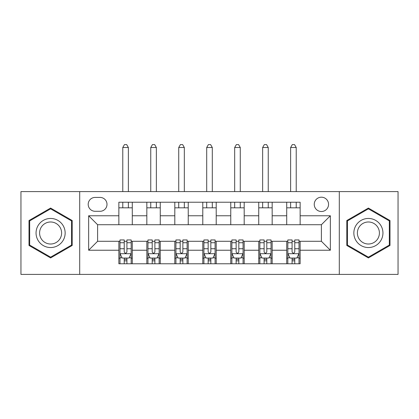 <?xml version="1.0" encoding="UTF-8"?>
<svg xmlns="http://www.w3.org/2000/svg" width="419" height="419" viewBox="0 0 419 419"><rect width="100%" height="100%" fill="white"/><g stroke="black" fill="none" stroke-linecap="round" stroke-linejoin="round"><path stroke-width="0.63" d="M321.399 197.192A7.16 7.16 0 0 0 314.24 204.352A7.16 7.16 0 0 0 321.399 211.516A7.16 7.16 0 0 0 328.559 204.352A7.16 7.16 0 0 0 321.399 197.192M339.301 274.403L398.05 274.403L398.05 191.598L339.301 191.598L339.301 274.403L79.699 274.403L79.699 191.598L20.95 191.598L20.95 274.403L79.699 274.403M95.139 211.291L100.062 211.291A6.94 6.94 0 0 0 107.002 204.352A6.94 6.94 0 0 0 100.062 197.417L95.139 197.417A6.94 6.94 0 0 0 88.2 204.352A6.94 6.94 0 0 0 95.139 211.291M339.301 191.598L79.699 191.598M118.86 250.232L88.65 250.232L88.65 215.764L118.86 215.764L118.86 224.72L97.601 224.72L97.601 241.281L118.86 241.281L118.86 263.771L300.14 263.771L300.14 241.281L321.399 241.281L321.399 224.72L300.14 224.72L300.14 215.764L330.35 215.764L330.35 250.232L300.14 250.232M300.14 215.764L300.14 202.225L118.86 202.225L118.86 215.764M286.711 202.225L286.711 224.72L300.14 224.72M286.711 224.72L118.86 224.72M118.86 241.281L119.981 241.281M124.234 241.281L126.92 241.281M131.173 241.281L132.289 241.281L132.289 263.771M147.954 241.281L132.289 241.281M152.207 241.281L154.894 241.281M159.147 241.281L160.262 241.281L160.262 263.771M175.933 241.281L160.262 241.281M180.18 241.281L182.867 241.281M187.12 241.281L188.241 241.281L188.241 263.771M203.906 241.281L188.241 241.281M208.159 241.281L210.841 241.281M215.094 241.281L216.214 241.281L216.214 263.771M231.88 241.281L216.214 241.281M236.133 241.281L238.82 241.281M243.067 241.281L244.188 241.281L244.188 263.771M259.853 241.281L244.188 241.281M264.106 241.281L266.793 241.281M271.046 241.281L272.161 241.281L272.161 263.771M287.827 241.281L272.161 241.281M292.08 241.281L294.767 241.281M299.019 241.281L300.14 241.281M132.289 202.225L132.289 224.72M118.86 207.824L132.289 207.824M118.86 258.177L119.981 258.177M124.234 258.177L126.92 258.177M131.173 258.177L132.289 258.177M146.839 241.281L146.839 263.771M146.839 202.225L146.839 224.72M160.262 202.225L160.262 224.72M146.839 207.824L160.262 207.824M146.839 258.177L147.954 258.177M152.207 258.177L154.894 258.177M159.147 258.177L160.262 258.177M174.812 241.281L174.812 263.771M174.812 258.177L175.933 258.177M180.18 258.177L182.867 258.177M187.12 258.177L188.241 258.177M174.812 202.225L174.812 224.72M188.241 202.225L188.241 224.72M174.812 207.824L188.241 207.824M202.786 241.281L202.786 263.771M202.786 258.177L203.906 258.177M208.159 258.177L210.841 258.177M215.094 258.177L216.214 258.177M202.786 202.225L202.786 224.72M216.214 202.225L216.214 224.72M202.786 207.824L216.214 207.824M230.759 241.281L230.759 263.771M230.759 258.177L231.88 258.177M236.133 258.177L238.82 258.177M243.067 258.177L244.188 258.177M230.759 202.225L230.759 224.72M244.188 202.225L244.188 224.72M230.759 207.824L244.188 207.824M258.738 241.281L258.738 263.771M258.738 258.177L259.853 258.177M264.106 258.177L266.793 258.177M271.046 258.177L272.161 258.177M258.738 202.225L258.738 224.72M272.161 202.225L272.161 224.72M258.738 207.824L272.161 207.824M286.711 241.281L286.711 263.771M286.711 258.177L287.827 258.177M292.08 258.177L294.767 258.177M299.019 258.177L300.14 258.177M286.711 207.824L300.14 207.824M97.601 224.72L88.65 215.764M97.601 241.281L88.65 250.232M330.35 215.764L321.399 224.72M330.35 250.232L321.399 241.281M50.605 257.936L72.199 245.466L72.199 220.53L50.605 208.06L29.005 220.53L29.005 245.466L50.605 257.936M389.995 220.53L368.395 208.06L346.801 220.53L346.801 245.466L368.395 257.936L389.995 245.466L389.995 220.53M124.234 260.864L126.92 260.864M119.981 242.742L124.234 242.742L124.234 239.935L119.981 239.935L119.981 253.589L122.217 258.062L128.932 258.062L131.173 253.589L131.173 239.935L126.92 239.935L126.92 242.742L131.173 242.742M131.173 253.589L131.173 263.771M119.981 253.589L119.981 263.771M126.92 258.062L126.92 263.771M124.234 263.771L124.234 258.062M124.234 242.742L124.234 251.908C125.129 253.636 126.019 253.636 126.92 251.908L126.92 242.742M128.371 207.824L128.371 202.225M128.371 191.598L128.371 147.509L122.777 147.509L122.777 191.598M122.777 207.824L122.777 202.225M122.777 147.509L124.459 144.597L126.695 144.597L128.371 147.509M152.207 260.864L154.894 260.864M147.954 242.742L152.207 242.742L152.207 239.935L147.954 239.935L147.954 253.589L150.196 258.062L156.905 258.062L159.147 253.589L159.147 239.935L154.894 239.935L154.894 242.742L159.147 242.742M159.147 253.589L159.147 263.771M147.954 253.589L147.954 263.771M154.894 258.062L154.894 263.771M152.207 263.771L152.207 258.062M152.207 242.742L152.207 251.908C153.103 253.636 153.998 253.636 154.894 251.908L154.894 242.742M156.35 207.824L156.35 202.225M156.35 191.598L156.35 147.509L150.751 147.509L150.751 191.598M150.751 207.824L150.751 202.225M150.751 147.509L152.432 144.597L154.669 144.597L156.35 147.509M180.18 260.864L182.867 260.864M175.933 242.742L180.18 242.742L180.18 239.935L175.933 239.935L175.933 253.589L178.169 258.062L184.884 258.062L187.12 253.589L187.12 239.935L182.867 239.935L182.867 242.742L187.12 242.742M187.12 253.589L187.12 263.771M175.933 253.589L175.933 263.771M182.867 258.062L182.867 263.771M180.18 263.771L180.18 258.062M180.18 242.742L180.18 251.908C181.076 253.636 181.972 253.636 182.867 251.908L182.867 242.742M184.323 207.824L184.323 202.225M184.323 191.598L184.323 147.509L178.73 147.509L178.73 191.598M178.73 207.824L178.73 202.225M178.73 147.509L180.406 144.597L182.642 144.597L184.323 147.509M208.159 260.864L210.841 260.864M203.906 242.742L208.159 242.742L208.159 239.935L203.906 239.935L203.906 253.589L206.143 258.062L212.857 258.062L215.094 253.589L215.094 239.935L210.841 239.935L210.841 242.742L215.094 242.742M215.094 253.589L215.094 263.771M203.906 253.589L203.906 263.771M210.841 258.062L210.841 263.771M208.159 263.771L208.159 258.062M208.159 242.742L208.159 251.908C209.05 253.636 209.945 253.636 210.841 251.908L210.841 242.742M212.297 207.824L212.297 202.225M212.297 191.598L212.297 147.509L206.703 147.509L206.703 191.598M206.703 207.824L206.703 202.225M206.703 147.509L208.379 144.597L210.621 144.597L212.297 147.509M236.133 260.864L238.82 260.864M231.88 242.742L236.133 242.742L236.133 239.935L231.88 239.935L231.88 253.589L234.116 258.062L240.831 258.062L243.067 253.589L243.067 239.935L238.82 239.935L238.82 242.742L243.067 242.742M243.067 253.589L243.067 263.771M231.88 253.589L231.88 263.771M238.82 258.062L238.82 263.771M236.133 263.771L236.133 258.062M236.133 242.742L236.133 251.908C237.028 253.636 237.919 253.636 238.82 251.908L238.82 242.742M240.27 207.824L240.27 202.225M240.27 191.598L240.27 147.509L234.677 147.509L234.677 191.598M234.677 207.824L234.677 202.225M234.677 147.509L236.358 144.597L238.594 144.597L240.27 147.509M63.201 225.726A14.545 14.545 0 0 0 43.33 220.399A14.545 14.545 0 0 0 38.003 240.27A14.545 14.545 0 0 0 57.874 245.597A14.545 14.545 0 0 0 63.201 225.726M60.142 227.491A11.014 11.014 0 0 0 45.095 223.463A11.014 11.014 0 0 0 41.067 238.505A11.014 11.014 0 0 0 56.109 242.538A11.014 11.014 0 0 0 60.142 227.491M50.605 257.161L29.676 245.078L29.676 220.918L50.605 208.835L71.529 220.918L71.529 245.078L50.605 257.161M368.395 247.545A14.545 14.545 0 0 0 382.945 233.001A14.545 14.545 0 0 0 368.395 218.451A14.545 14.545 0 0 0 353.851 233.001A14.545 14.545 0 0 0 368.395 247.545M368.395 244.01A11.014 11.014 0 0 0 379.41 233.001A11.014 11.014 0 0 0 368.395 221.986A11.014 11.014 0 0 0 357.381 233.001A11.014 11.014 0 0 0 368.395 244.01M347.471 220.918L368.395 208.835L389.324 220.918L389.324 245.078L368.395 257.161L347.471 245.078L347.471 220.918M264.106 260.864L266.793 260.864M259.853 242.742L264.106 242.742L264.106 239.935L259.853 239.935L259.853 253.589L262.095 258.062L268.804 258.062L271.046 253.589L271.046 239.935L266.793 239.935L266.793 242.742L271.046 242.742M271.046 253.589L271.046 263.771M259.853 253.589L259.853 263.771M266.793 258.062L266.793 263.771M264.106 263.771L264.106 258.062M264.106 242.742L264.106 251.908C265.002 253.636 265.897 253.636 266.793 251.908L266.793 242.742M268.249 207.824L268.249 202.225M268.249 191.598L268.249 147.509L262.65 147.509L262.65 191.598M262.65 207.824L262.65 202.225M262.65 147.509L264.331 144.597L266.568 144.597L268.249 147.509M292.08 260.864L294.767 260.864M287.827 242.742L292.08 242.742L292.08 239.935L287.827 239.935L287.827 253.589L290.068 258.062L296.783 258.062L299.019 253.589L299.019 239.935L294.767 239.935L294.767 242.742L299.019 242.742M299.019 253.589L299.019 263.771M287.827 253.589L287.827 263.771M294.767 258.062L294.767 263.771M292.08 263.771L292.08 258.062M292.08 242.742L292.08 251.908C292.975 253.636 293.871 253.636 294.767 251.908L294.767 242.742M296.223 207.824L296.223 202.225M296.223 191.598L296.223 147.509L290.629 147.509L290.629 191.598M290.629 207.824L290.629 202.225M290.629 147.509L292.305 144.597L294.541 144.597L296.223 147.509M146.839 250.232L132.289 250.232M146.839 215.764L132.289 215.764M174.812 215.764L160.262 215.764M174.812 250.232L160.262 250.232M202.786 215.764L188.241 215.764M202.786 250.232L188.241 250.232M230.759 215.764L216.214 215.764M230.759 250.232L216.214 250.232M258.738 215.764L244.188 215.764M258.738 250.232L244.188 250.232M286.711 215.764L272.161 215.764M286.711 250.232L272.161 250.232M120.038 253.699L131.116 253.699M131.173 257.795L129.068 257.795M122.086 257.795L119.981 257.795M126.92 248.739L131.173 248.739M119.981 248.739L124.234 248.739M124.234 259.44L126.92 259.44M148.012 253.699L159.089 253.699M159.147 257.795L157.041 257.795M150.06 257.795L147.954 257.795M154.894 248.739L159.147 248.739M147.954 248.739L152.207 248.739M152.207 259.44L154.894 259.44M175.985 253.699L187.063 253.699M187.12 257.795L185.015 257.795M178.033 257.795L175.933 257.795M182.867 248.739L187.12 248.739M175.933 248.739L180.18 248.739M180.18 259.44L182.867 259.44M203.959 253.699L215.041 253.699M215.094 257.795L212.993 257.795M206.007 257.795L203.906 257.795M210.841 248.739L215.094 248.739M203.906 248.739L208.159 248.739M208.159 259.44L210.841 259.44M231.937 253.699L243.015 253.699M243.067 257.795L240.967 257.795M233.985 257.795L231.88 257.795M238.82 248.739L243.067 248.739M231.88 248.739L236.133 248.739M236.133 259.44L238.82 259.44M259.911 253.699L270.988 253.699M271.046 257.795L268.94 257.795M261.959 257.795L259.853 257.795M266.793 248.739L271.046 248.739M259.853 248.739L264.106 248.739M264.106 259.44L266.793 259.44M287.884 253.699L298.962 253.699M299.019 257.795L296.914 257.795M289.932 257.795L287.827 257.795M294.767 248.739L299.019 248.739M287.827 248.739L292.08 248.739M292.08 259.44L294.767 259.44"/></g></svg>
